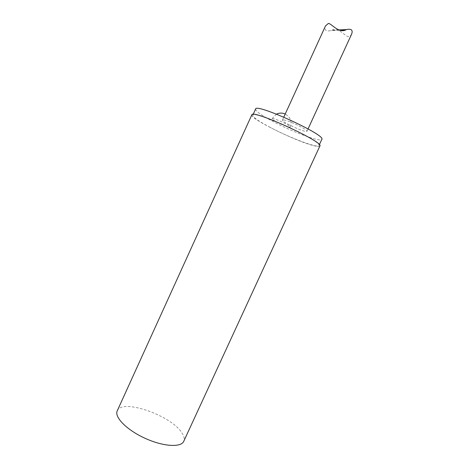 <?xml version="1.0" encoding="UTF-8"?>
<svg xmlns="http://www.w3.org/2000/svg" width="469" height="469" viewBox="0 0 469 469"><rect width="100%" height="100%" fill="white"/><g stroke="black" fill="none" stroke-linecap="round" stroke-linejoin="round"><path stroke-width="0.35" stroke-dasharray="2.35 1.76" d="M117.244 410.832C121.999 398.245 171.179 415.428 181.872 432.799C184.124 436.141 184.751 438.972 183.76 441.288M251.818 114.858C249.262 118.346 296.789 141.785 314.066 145.759C317.542 146.621 319.483 146.709 319.876 146.011M269.312 126.917C288.992 137.464 318.129 148.609 318.943 145.601C323.522 141.908 252.545 109.412 252.744 115.292C252.732 117.127 258.255 121.002 269.312 126.917M255.587 109.048C255.511 111.018 260.987 114.999 272.026 120.979C291.659 131.642 320.89 142.629 321.81 139.369M284.208 120L282.455 120.07C281.072 121.823 306.55 133.454 306.978 131.261C308.379 130.06 290.053 120.973 284.208 120M276.522 121.911C281.998 124.895 290.065 127.92 290.217 127.023C291.36 125.85 272.202 117.051 272.061 118.686C272.008 119.19 273.497 120.263 276.522 121.911M351.691 33.956C350.959 35.538 349.886 36.43 348.473 36.635C345.202 36.564 338.712 26.932 331.606 30.233L330.962 30.602C325.943 31.663 324.126 30.11 325.498 25.936M339.204 30.075L331.284 30.415M253.16 114.383L252.744 115.292M319.36 144.692L318.943 145.601M339.65 30.233L330.962 30.602M338.811 29.922L331.606 30.233M306.978 131.261L308.063 128.905M282.455 120.07L283.804 117.127M290.217 127.023C292.117 121.459 290.452 117.133 285.211 114.049M276.476 114.125L272.061 118.686"/><path stroke-width="0.7" d="M183.76 441.288C181.14 447.69 163.165 446.635 144.927 438.234C126.653 429.921 114.108 417 117.244 410.832L251.818 114.858C251.595 108.796 324.612 142.23 319.876 146.011L183.76 441.288M319.36 144.692L321.81 139.369C326.594 135.248 255.582 102.734 255.587 109.048L253.16 114.383M283.804 117.127L325.492 25.936L328.364 23.45C331.477 23.356 338.348 33.405 345.671 29.975L346.339 29.594C351.258 28.486 353.046 29.94 351.691 33.956L308.063 128.905M346.005 29.787L339.204 30.075M345.671 29.975L339.65 30.233M346.339 29.594L338.811 29.922M285.211 114.049C282.25 112.759 279.342 112.783 276.476 114.125"/></g></svg>
